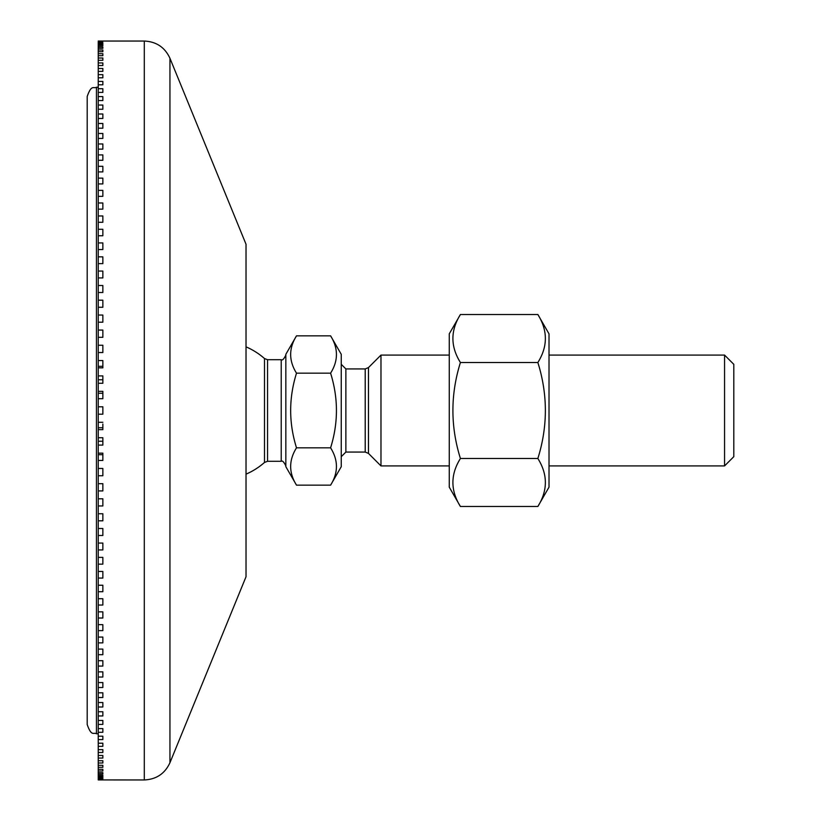 <?xml version="1.0" encoding="UTF-8"?>
<svg xmlns="http://www.w3.org/2000/svg" width="821" height="821" viewBox="0 0 821 821"><rect width="100%" height="100%" fill="white"/><g stroke="black" fill="none" stroke-linecap="round" stroke-linejoin="round"><path stroke-width="1.23" d="M98.243 779.776L102.861 779.776L98.243 779.929L98.243 778.975L102.861 778.975L98.243 779.437M98.243 777.518L102.861 777.518L102.861 778.298L98.243 778.298L98.243 775.424L102.861 775.424L102.861 776.512L98.243 776.512M102.861 778.298L102.861 777.518M102.861 776.512L102.861 775.424M98.243 772.694L102.861 772.694L102.861 774.08L98.243 774.08L98.243 769.328L102.861 769.328L102.861 771.011L98.243 771.011M102.861 774.08L102.861 772.694M98.243 765.326L102.861 765.326L102.861 767.317L98.243 767.317L98.243 760.708L102.861 760.708L102.861 762.996L98.243 762.996M102.861 767.317L102.861 765.326M98.243 755.474L102.861 755.474L102.861 758.05L98.243 758.05L98.243 749.635L102.861 749.635L102.861 752.498L98.243 752.498M102.861 758.05L102.861 755.474M98.243 743.2L102.861 743.2L102.861 746.34L98.243 746.34L98.243 736.18L102.861 736.18L102.861 739.608L98.243 739.608M102.861 746.34L102.861 743.2M98.243 728.586L102.861 728.586L102.861 732.281L98.243 732.281L98.243 720.438L102.861 720.438L102.861 724.399L98.243 724.399M102.861 724.399L102.861 720.438M98.243 711.745L102.861 711.745L102.861 715.963L98.243 715.963L98.243 702.53L102.861 702.53L102.861 706.994L98.243 706.994M98.243 692.801L102.861 692.801L102.861 697.511L98.243 697.511L98.243 682.569L102.861 682.569L102.861 687.516L98.243 687.516M102.861 697.511L102.861 692.801M102.861 687.516L102.861 682.569M98.243 671.865L102.861 671.865L102.861 677.038L98.243 677.038L98.243 660.7L102.861 660.7L102.861 666.088L98.243 666.088M98.243 649.093L102.861 649.093L102.861 654.686L98.243 654.686L98.243 637.075L102.861 637.075L102.861 642.864L98.243 642.864M102.861 654.686L102.861 649.093M102.861 642.864L102.861 637.075M98.243 624.658L102.861 624.658L102.861 630.631L98.243 630.631L98.243 611.861L102.861 611.861L102.861 618.018L98.243 618.018M102.861 630.631L102.861 624.658M98.243 598.714L102.861 598.714L102.861 605.036L98.243 605.036L98.243 585.24L102.861 585.24L102.861 591.715L98.243 591.715M98.243 571.457L102.861 571.457L102.861 578.076L98.243 578.076L98.243 557.387L102.861 557.387L102.861 564.14L98.243 564.14M102.861 578.076L102.861 571.457M102.861 564.14L102.861 557.387M98.243 543.061L102.861 543.061L102.861 549.937L98.243 549.937L98.243 528.508L102.861 528.508L102.861 535.487L98.243 535.487M102.861 549.937L102.861 543.061M102.861 535.487L102.861 528.508M98.243 513.741L102.861 513.741L102.861 520.812L98.243 520.812L98.243 498.799L102.861 498.799L102.861 505.952L98.243 505.952M98.243 483.692L102.861 483.692L102.861 490.927L98.243 490.927L98.243 468.463L102.861 468.463L102.861 475.749L98.243 475.749M98.243 453.141L102.861 453.141L102.861 460.468L98.243 460.468L98.243 437.737L102.861 437.737L102.861 445.095L98.243 445.095M102.861 453.141L102.861 454.68L98.243 454.68M102.861 441.236L98.243 441.236M102.861 424.036L102.861 429.66L98.243 429.66L98.243 422.281L102.861 422.281M102.861 427.731L98.243 427.731M98.243 410.5L98.243 406.805L102.861 406.805L102.861 414.195L98.243 414.195L98.243 410.5M98.243 393.269L98.243 391.34L102.861 391.34L102.861 398.719L98.243 398.719L98.243 393.269L102.861 393.269M102.861 398.719L102.861 396.964M98.243 379.764L98.243 375.905L102.861 375.905L102.861 383.263L98.243 383.263L98.243 379.764L102.861 379.764M102.861 367.859L102.861 366.32L98.243 366.32L98.243 360.532L102.861 360.532L102.861 367.859L98.243 367.859L98.243 366.32M98.243 345.251L102.861 345.251L102.861 352.537L98.243 352.537L98.243 330.073L102.861 330.073L102.861 337.308L98.243 337.308M98.243 315.048L102.861 315.048L102.861 322.201L98.243 322.201L98.243 300.188L102.861 300.188L102.861 307.259L98.243 307.259M102.861 292.492L98.243 292.492L98.243 285.513L102.861 285.513L102.861 292.492L102.861 285.513M102.861 277.939L98.243 277.939L98.243 271.063L102.861 271.063L102.861 277.939L102.861 271.063M102.861 263.613L98.243 263.613L98.243 256.86L102.861 256.86L102.861 263.613L102.861 256.86M102.861 249.543L98.243 249.543L98.243 242.924L102.861 242.924L102.861 249.543L102.861 242.924M102.861 235.76L98.243 235.76L98.243 229.285L102.861 229.285L102.861 235.76L102.861 229.285M102.861 222.286L98.243 222.286L98.243 215.964L102.861 215.964L102.861 222.286L102.861 215.964M102.861 209.139L98.243 209.139L98.243 202.982L102.861 202.982L102.861 209.139L102.861 202.982M102.861 196.342L98.243 196.342L98.243 190.369L102.861 190.369L102.861 196.342L102.861 190.369M102.861 183.925L98.243 183.925L98.243 178.136L102.861 178.136L102.861 183.925L102.861 178.136M102.861 171.907L98.243 171.907L98.243 166.314L102.861 166.314L102.861 171.907L102.861 166.314M102.861 160.3L98.243 160.3L98.243 154.912L102.861 154.912L102.861 160.3L102.861 154.912M102.861 149.135L98.243 149.135L98.243 143.962L102.861 143.962L102.861 149.135L102.861 143.962M102.861 138.431L98.243 138.431L98.243 133.484L102.861 133.484L102.861 138.431L102.861 133.484M102.861 128.199L98.243 128.199L98.243 123.489L102.861 123.489L102.861 128.199L102.861 123.489M102.861 118.47L98.243 118.47L98.243 114.006L102.861 114.006L102.861 118.47L102.861 114.006M102.861 109.255L98.243 109.255L98.243 105.037L102.861 105.037L102.861 109.255L102.861 105.037M102.861 100.562L98.243 100.562L98.243 96.601L102.861 96.601L102.861 100.562L102.861 96.601M102.861 92.414L98.243 92.414L98.243 88.719L102.861 88.719L102.861 92.414L102.861 88.719M102.861 84.82L98.243 84.82L98.243 81.392L102.861 81.392L102.861 84.82L102.861 81.392M102.861 77.8L98.243 77.8L98.243 74.66L102.861 74.66L102.861 77.8L102.861 74.66M102.861 71.365L98.243 71.365L98.243 68.502L102.861 68.502L102.861 71.365L102.861 68.502M102.861 65.526L98.243 65.526L98.243 62.95L102.861 62.95L102.861 65.526L102.861 62.95M102.861 60.292L98.243 60.292L98.243 58.004L102.861 58.004L102.861 60.292L102.861 58.004M102.861 55.674L98.243 55.674L98.243 53.683L102.861 53.683L102.861 55.674L102.861 53.683M102.861 51.672L98.243 51.672L98.243 49.989L102.861 49.989L102.861 51.672L102.861 49.989M102.861 48.306L98.243 48.306L98.243 46.92L102.861 46.92L102.861 48.306L102.861 46.92M102.861 45.576L98.243 45.576L98.243 44.488L102.861 44.488L102.861 45.576L102.861 44.488M102.861 43.482L98.243 43.482L98.243 42.702L102.861 42.702L102.861 43.482L102.861 42.702M98.243 779.929L144.301 779.95L144.301 41.05L98.243 41.05L102.861 41.071L98.243 41.224L102.861 41.563L98.243 42.025L98.243 42.702M98.243 43.482L98.243 44.488M98.243 45.576L98.243 46.92M98.243 48.306L98.243 49.989M98.243 51.672L98.243 53.683M98.243 55.674L98.243 58.004M98.243 60.292L98.243 62.95M98.243 65.526L98.243 68.502M98.243 71.365L98.243 74.66M98.243 77.8L98.243 81.392M98.243 84.82L98.243 88.719M98.243 92.414L98.243 96.601M98.243 100.562L98.243 105.037M98.243 109.255L98.243 114.006M98.243 118.47L98.243 123.489M98.243 128.199L98.243 133.484M98.243 138.431L98.243 143.962M98.243 149.135L98.243 154.912M98.243 160.3L98.243 166.314M98.243 171.907L98.243 178.136M98.243 183.925L98.243 190.369M98.243 196.342L98.243 202.982M98.243 209.139L98.243 215.964M98.243 222.286L98.243 229.285M98.243 235.76L98.243 242.924M98.243 249.543L98.243 256.86M98.243 263.613L98.243 271.063M98.243 277.939L98.243 285.513M98.243 292.492L98.243 300.188M98.243 322.201L98.243 330.073M98.243 352.537L98.243 360.532M98.243 367.859L98.243 375.905M98.243 383.263L98.243 391.34M98.243 398.719L98.243 406.805M98.243 414.195L98.243 422.281M98.243 429.66L98.243 437.737M98.243 460.468L98.243 468.463M98.243 490.927L98.243 498.799M98.243 520.812L98.243 528.508M98.243 549.937L98.243 557.387M98.243 578.076L98.243 585.24M98.243 605.036L98.243 611.861M98.243 630.631L98.243 637.075M98.243 654.686L98.243 660.7M98.243 677.038L98.243 682.569M98.243 697.511L98.243 702.53M98.243 715.963L98.243 720.438M98.243 732.281L98.243 736.18M98.243 746.34L98.243 749.635M98.243 758.05L98.243 760.708M98.243 767.317L98.243 769.328M98.243 774.08L98.243 775.424M98.243 778.298L98.243 778.975M169.947 58.27L246.023 244.248L246.023 576.753L169.947 762.73L169.947 58.27C164.877 47.341 156.329 41.604 144.301 41.05M87.2 96.468L87.2 724.533C91.593 737.155 93.707 731.993 96.437 733.769L96.437 87.231C93.707 89.007 91.593 83.845 87.2 96.468M460.417 506.485L449.261 487.161L449.261 333.839L460.417 314.515C450.411 330.514 450.411 346.513 460.417 362.502C450.411 394.501 450.411 426.499 460.417 458.498C450.411 474.487 450.411 490.486 460.417 506.485L537.858 506.485C547.864 490.486 547.864 474.487 537.858 458.498C547.864 426.499 547.864 394.501 537.858 362.502C547.864 346.513 547.864 330.514 537.858 314.515L460.417 314.515M537.858 314.515L549.013 333.839L549.013 487.161L537.858 506.485M460.417 458.498L537.858 458.498M460.417 362.502L537.858 362.502M330.596 335.84L341.259 354.313L341.259 466.687L330.596 485.16C338.375 472.711 338.375 460.273 330.596 447.825C338.375 422.938 338.375 398.062 330.596 373.175C338.375 360.727 338.375 348.289 330.596 335.84L296.504 335.84C288.725 348.289 288.725 360.727 296.504 373.175C288.725 398.062 288.725 422.938 296.504 447.825C288.725 460.273 288.725 472.711 296.504 485.16L330.596 485.16M341.259 456.681L345.877 452.063L345.877 368.937L365.212 368.937L365.212 452.063L368.475 453.418L368.475 367.582L380.975 355.083L380.975 465.918L449.261 465.918M267.554 359.701L264.495 358.551L264.495 462.449L267.554 461.299L267.554 359.701L281.223 359.701L281.223 461.299C282.352 460.376 283.892 461.915 285.841 465.918M296.504 485.16L285.841 466.687L285.841 354.313L296.504 335.84M724.563 355.083L724.563 465.918L733.8 456.681L733.8 364.319L724.563 355.083L549.013 355.083M296.504 373.175L330.596 373.175M296.504 447.825L330.596 447.825M144.301 779.95C156.329 779.396 164.877 773.659 169.947 762.73M98.243 87.231L96.437 87.231M98.243 733.769L96.437 733.769M345.877 368.937L341.259 364.319M345.877 452.063L365.212 452.063M365.212 368.937L368.475 367.582M368.475 453.418L380.975 465.918M267.554 461.299L281.223 461.299M246.023 474.148A69.272 69.272 0 0 0 264.506 462.449M264.506 358.551A69.272 69.272 0 0 0 246.023 346.852M281.223 359.701C282.352 360.624 283.892 359.085 285.841 355.083M549.013 465.918L724.563 465.918M380.975 355.083L449.261 355.083"/></g></svg>
